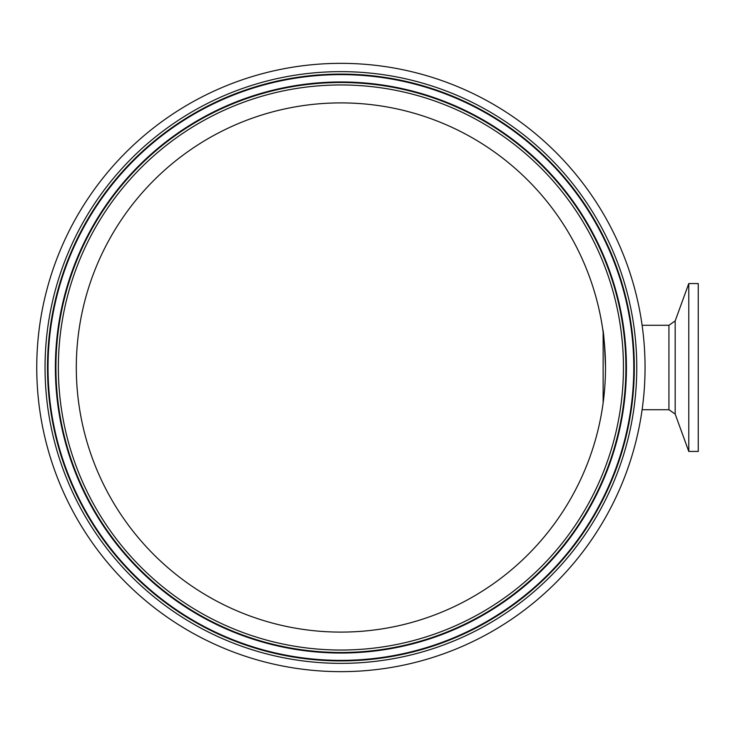 <?xml version="1.0" encoding="UTF-8"?>
<svg xmlns="http://www.w3.org/2000/svg" width="735" height="735" viewBox="0 0 735 735"><rect width="100%" height="100%" fill="white"/><g stroke="black" fill="none" stroke-linecap="round" stroke-linejoin="round"><path stroke-width="1.1" d="M688.778 367.5L688.778 283.563L675.18 320.91L675.18 414.09L688.778 451.437L688.778 367.5M688.778 451.437L698.25 451.437L698.25 283.563L688.778 283.563M36.75 367.5A304.161 304.161 0 0 1 492.983 104.094A304.161 304.161 0 0 1 492.983 630.906A304.161 304.161 0 0 1 36.75 367.5M340.911 102.9A264.6 264.6 0 0 1 570.057 499.8A264.6 264.6 0 0 1 111.757 499.8A264.6 264.6 0 0 1 340.911 102.9M605.511 367.5C604.583 344.283 603.665 331.549 602.728 329.271M603.141 332.183L603.141 402.817M642.124 325.283L668.933 325.283L668.933 409.717L675.18 414.09M45.046 367.5A295.856 295.856 0 0 0 488.839 623.721A295.856 295.856 0 0 0 488.839 111.279A295.856 295.856 0 0 0 45.046 367.5M47.499 367.5A293.412 293.412 0 0 1 340.911 74.088A293.412 293.412 0 0 1 634.314 367.5A293.412 293.412 0 0 1 340.911 660.912A293.412 293.412 0 0 1 47.499 367.5M48.032 367.5A292.87 292.87 0 0 1 340.911 74.63A292.87 292.87 0 0 1 633.781 367.5A292.87 292.87 0 0 1 340.911 660.37A292.87 292.87 0 0 1 48.032 367.5M623.445 367.5A282.543 282.543 0 0 1 199.635 612.191A282.543 282.543 0 0 1 199.635 122.809A282.543 282.543 0 0 1 623.445 367.5M625.898 367.5A284.987 284.987 0 0 0 198.413 120.696A284.987 284.987 0 0 0 198.413 614.304A284.987 284.987 0 0 0 625.898 367.5M55.382 367.5A285.529 285.529 0 0 1 340.911 81.971A285.529 285.529 0 0 1 626.431 367.5A285.529 285.529 0 0 1 340.911 653.029A285.529 285.529 0 0 1 55.382 367.5M668.933 325.283L675.18 320.91M642.124 409.717L668.933 409.717"/></g></svg>
